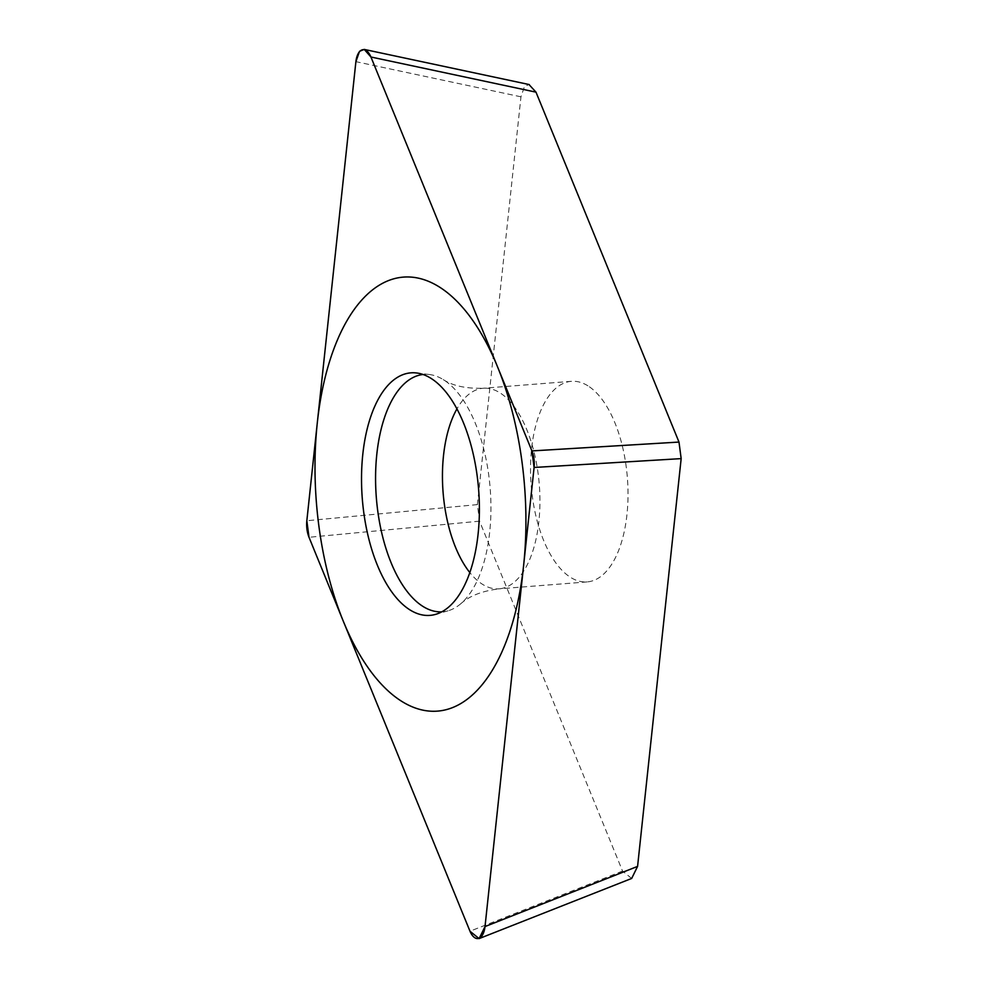 <?xml version="1.0" encoding="UTF-8"?>
<svg xmlns="http://www.w3.org/2000/svg" width="988" height="988" viewBox="0 0 988 988"><rect width="100%" height="100%" fill="white"/><g stroke="black" fill="none" stroke-linecap="round" stroke-linejoin="round"><path stroke-width="0.74" stroke-dasharray="4.94 3.71" d="M631.665 878.456L622.551 871.07L479.551 521.158L477.389 504.609L520.96 96.812L524.43 86.672L528.951 84.499M589.404 386.802A100.603 48.251 85.5 0 1 628.01 496.445A100.603 48.251 85.5 0 1 587.168 581.907A100.603 48.251 85.5 0 1 569.137 576.424A100.603 48.251 85.5 0 1 530.544 466.781A100.603 48.251 85.5 0 1 571.385 381.319A100.603 48.251 85.5 0 1 589.404 386.802M443.242 379.59C452.677 385.826 466.027 388.716 483.305 388.247A100.603 48.251 -94.5 0 1 501.324 393.73A100.603 48.251 85.5 0 1 539.93 503.374A100.603 48.251 85.5 0 1 499.088 588.836C482.354 590.91 469.621 595.85 460.877 603.656A119.066 57.106 85.5 0 0 490.344 490.727A119.066 57.106 85.5 0 0 445.255 380.899A119.066 57.106 -94.5 0 0 443.242 379.59A119.066 57.106 -94.5 0 0 429.447 374.526A119.066 57.106 -94.5 0 0 423.062 374.489M460.877 603.656A119.066 57.106 85.5 0 1 448.046 610.806A119.066 57.106 85.5 0 1 441.747 611.844M520.96 96.812L355.902 61.664M477.389 504.609L306.836 520.738M479.551 521.158L309.009 537.287M622.551 871.07L469.979 931.215M587.168 581.907L499.088 588.836A100.603 48.251 85.5 0 1 481.057 583.352A100.603 48.251 -94.5 0 1 469.819 572.558M571.385 381.319L483.305 388.247A100.603 48.251 -94.5 0 0 456.938 408.896M448.046 610.806L435.56 614.375M429.447 374.526L416.566 372.97"/><path stroke-width="1.48" d="M370.932 56.995L364.239 49.4L359.521 51.327L355.902 61.664L306.836 520.738L309.009 537.287L469.979 931.215L479.106 938.6L485.022 926.559L534.088 467.472L531.914 450.923L371.019 57.205A18.29 8.768 -94.5 0 0 362.176 49.845A18.29 8.768 -94.5 0 0 355.865 61.911L306.848 520.676A18.29 8.768 -94.5 0 0 309.034 537.349L469.893 931.005A18.29 8.768 -94.5 0 0 478.748 938.378A18.29 8.768 -94.5 0 0 485.046 926.312L534.076 467.546A18.29 8.768 -94.5 0 0 531.89 450.874L370.932 56.995L536.002 92.156L678.991 442.068L681.164 458.617L534.088 467.472M432.707 379.478A121.635 58.341 85.5 0 1 479.378 506.226A121.635 58.341 85.5 0 1 435.56 614.375A121.635 58.341 85.5 0 1 408.205 608.744A121.635 58.341 85.5 0 1 361.67 470.411A121.635 58.341 85.5 0 1 416.566 372.97A121.635 58.341 85.5 0 1 432.707 379.478M528.951 84.499L536.002 92.156M681.164 458.617L637.581 866.402L631.665 878.456L479.106 938.6M423.062 374.489A119.066 57.106 -94.5 0 0 375.576 476.438A119.066 57.106 -94.5 0 0 421.271 605.311A119.066 57.106 85.5 0 0 441.747 611.844M398.535 699.245A217.669 104.395 -94.5 0 0 523.628 565.358A217.669 104.395 -94.5 0 0 442.377 288.978A217.669 104.395 -94.5 0 0 317.296 422.864A217.669 104.395 -94.5 0 0 398.535 699.245M637.581 866.402L485.022 926.559M678.991 442.068L531.914 450.923M456.938 408.896A100.603 48.251 -94.5 0 0 469.819 572.558M529.296 84.573L364.609 49.499"/></g></svg>
